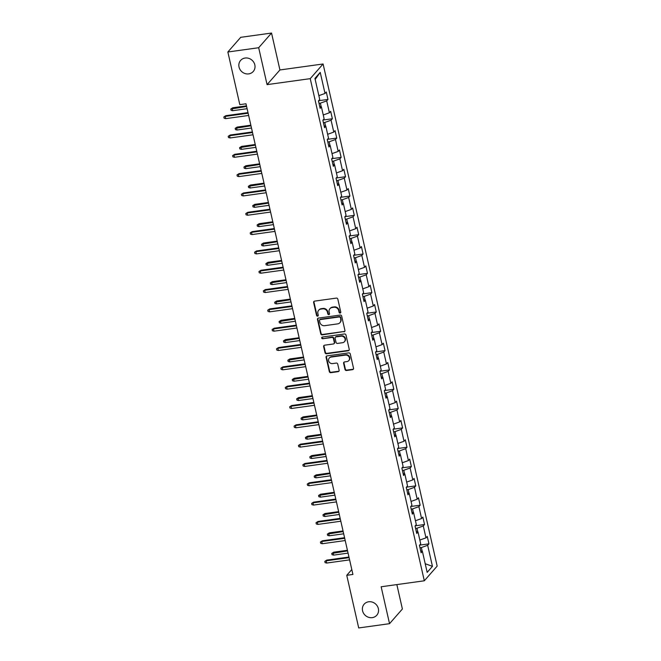 <?xml version="1.0" encoding="UTF-8"?>
<svg xmlns="http://www.w3.org/2000/svg" width="661" height="661" viewBox="0 0 661 661"><rect width="100%" height="100%" fill="white"/><g stroke="black" fill="none" stroke-linecap="round" stroke-linejoin="round"><path stroke-width="0.99" d="M340.109 313.041A0.901 0.826 -138.8 0 0 340.77 312.075L337.829 299.152A1.289 1.182 -138.8 0 0 336.342 298.103L314.562 301.127A1.289 1.182 -138.8 0 0 313.62 302.507L316.561 315.429A0.901 0.826 -138.8 0 0 318.081 315.9A0.901 0.826 -138.8 0 0 318.255 315.19L317.875 313.521A4.123 3.776 -138.8 0 1 320.866 309.092L322.675 308.844A4.123 3.776 -138.8 0 1 327.435 312.199L327.815 313.868A0.901 0.826 -138.8 0 0 329.343 314.347A0.901 0.826 -138.8 0 0 329.509 313.628L329.128 311.959A4.123 3.776 -138.8 0 1 332.119 307.53L333.937 307.282A4.123 3.776 -138.8 0 1 338.696 310.637L339.076 312.306A0.901 0.826 -138.8 0 0 340.109 313.041M329.905 308.704L330.252 308.315A4.123 3.776 -138.8 0 1 332.466 307.134L334.284 306.886A4.123 3.776 -138.8 0 1 339.043 310.24L339.424 311.909A0.901 0.826 -138.8 0 0 340.737 312.554M314.066 301.317A1.289 1.182 -138.8 0 0 313.975 302.11L316.908 315.033A0.901 0.826 -138.8 0 0 318.222 315.677M318.652 310.265L318.999 309.869A4.123 3.776 -138.8 0 1 321.213 308.695L323.022 308.447A4.123 3.776 -138.8 0 1 327.782 311.802L328.162 313.471A0.901 0.826 -138.8 0 0 329.475 314.115M368.664 601.783A8.395 7.684 -138.8 0 0 364.153 604.179A8.395 7.684 -138.8 0 0 363.6 613.35A8.395 7.684 -138.8 0 0 372.267 617.638A8.395 7.684 -138.8 0 0 376.778 615.242A8.395 7.684 -138.8 0 0 377.324 606.071A8.395 7.684 -138.8 0 0 368.664 601.783M245.124 58.036A8.395 7.684 -138.8 0 0 240.612 60.424A8.395 7.684 -138.8 0 0 240.067 69.603A8.395 7.684 -138.8 0 0 248.726 73.883A8.395 7.684 -138.8 0 0 253.237 71.495A8.395 7.684 -138.8 0 0 253.791 62.316A8.395 7.684 -138.8 0 0 245.124 58.036M345.001 369.458A1.289 1.182 -138.8 0 0 346.488 370.499L352.602 369.656A1.289 1.182 -138.8 0 0 353.536 368.268L350.272 353.924A1.289 1.182 -138.8 0 0 348.793 352.875L327.005 355.899A1.289 1.182 -138.8 0 0 326.071 357.279L329.327 371.622A1.289 1.182 -138.8 0 0 330.814 372.672L338.201 371.647A1.289 1.182 -138.8 0 0 339.134 370.267L337.738 364.128A1.289 1.182 -138.8 0 0 336.251 363.079L332.59 363.591A3.445 3.156 -138.8 0 1 329.261 358.064A3.445 3.156 -138.8 0 1 331.111 357.08L345.455 355.097A3.445 3.156 -138.8 0 1 348.785 360.617A3.445 3.156 -138.8 0 1 346.934 361.6L344.538 361.931A1.289 1.182 -138.8 0 0 343.604 363.31L345.001 369.458L345.348 369.061A1.289 1.182 -138.8 0 0 346.835 370.102L352.949 369.259A1.289 1.182 -138.8 0 0 353.445 369.069M381.149 586.77L389.536 623.678L358.708 627.95L346.752 575.31L352.916 574.45L245.983 103.777L239.811 104.636L227.855 51.996L258.682 47.724L267.069 84.633L310.232 78.651L424.312 580.788L381.149 586.77M344.009 331.847A1.289 1.182 -138.8 0 0 344.943 330.459L341.687 316.115A1.289 1.182 -138.8 0 0 340.2 315.066L318.412 318.09A1.289 1.182 -138.8 0 0 317.478 319.47L320.734 333.813A1.289 1.182 -138.8 0 0 322.221 334.863L344.356 331.45A1.289 1.182 -138.8 0 0 344.852 331.26M345.984 335.02L349.239 349.363A1.289 1.182 -138.8 0 1 348.306 350.751L326.517 353.767A1.289 1.182 -138.8 0 1 325.03 352.718L323.634 346.579A1.289 1.182 -138.8 0 1 324.568 345.199L333.408 343.976A1.289 1.182 -138.8 0 0 334.342 342.588L333.417 338.515A1.289 1.182 -138.8 0 0 331.929 337.465L322.733 338.746A0.901 0.826 -138.8 0 1 321.857 337.3A0.901 0.826 -138.8 0 1 322.345 337.044L344.497 333.97A1.289 1.182 -138.8 0 1 345.984 335.02M310.232 78.651L323.089 63.977L437.169 566.113L424.312 580.788M419.603 545.135L428.939 543.846L427.246 536.41L425.981 537.856L423.28 525.966L424.544 524.52L422.858 517.092L421.594 518.538L418.892 506.648L420.156 505.202L418.471 497.766L417.198 499.212L414.497 487.322L415.769 485.876L414.075 478.448L412.811 479.894L410.109 468.005L411.373 466.55L409.688 459.122L408.424 460.568L405.722 448.679L406.986 447.233L405.3 439.796L404.028 441.251L401.326 429.361L402.599 427.907L400.905 420.479L399.641 421.925L396.939 410.035L398.211 408.589L396.517 401.153L395.253 402.607L392.551 390.709L393.816 389.263L392.13 381.835L390.858 383.281L388.156 371.391L389.428 369.945L387.743 362.509L386.47 363.955L383.768 352.065L385.041 350.619L383.347 343.191L382.083 344.637L379.381 332.747L380.645 331.301L378.96 323.865L377.687 325.311L374.985 313.421L376.258 311.975L374.572 304.547L373.3 305.993L370.598 294.104L371.87 292.649L370.177 285.221L368.912 286.667L366.211 274.778L367.475 273.332L365.789 265.896L364.525 267.35L361.823 255.452L363.087 254.006L361.402 246.578L360.129 248.024L357.427 236.134L358.7 234.688L357.006 227.252L355.742 228.698L353.04 216.808L354.304 215.362L352.619 207.934L351.355 209.38L348.653 197.49L349.917 196.044L348.231 188.608L346.959 190.054L344.257 178.164L345.529 176.718L343.836 169.29L342.572 170.736L339.87 158.847L341.142 157.392L339.448 149.964L338.184 151.41L335.482 139.521L336.746 138.075L335.061 130.638L333.788 132.093L331.087 120.203L332.359 118.749L330.674 111.321L329.401 112.767L326.699 100.877L327.972 99.431L326.278 91.995L325.014 93.441L320.23 72.388L314.942 78.419L319.726 99.472L318.462 100.918L320.147 108.354L321.42 106.9L319.726 106.471M428.939 543.846L427.667 545.292L432.451 566.345L427.171 572.376L422.387 551.315L421.115 552.77L419.429 545.333L420.702 543.887L418 531.998L416.727 533.444L415.042 526.016L416.306 524.561L413.604 512.672L412.34 514.118L410.646 506.69L411.919 505.244L409.217 493.354L407.944 494.8L406.259 487.364L407.531 485.918L404.829 474.028L403.557 475.474L401.871 468.046L403.136 466.6L400.434 454.71L399.17 456.156L397.484 448.72L398.748 447.274L396.046 435.384L394.782 436.83L393.088 429.402L394.361 427.956L391.659 416.058L390.387 417.512L388.701 410.076L389.965 408.63L387.263 396.74L385.999 398.186L384.314 390.758L385.578 389.304L382.876 377.414L381.612 378.86L379.918 371.432L381.19 369.986L378.489 358.097L377.216 359.543L375.531 352.106L376.795 350.661L374.101 338.771L372.829 340.217L371.143 332.789L372.407 331.343L369.706 319.453L368.441 320.899L366.748 313.463L368.02 312.017L365.318 300.127L364.046 301.573L362.36 294.145L363.633 292.699L360.931 280.801L359.658 282.255L357.973 274.819L359.237 273.373L356.535 261.483L355.271 262.929L353.577 255.501L354.85 254.047L352.148 242.157L350.875 243.612L349.19 236.175L350.462 234.729L347.76 222.84L346.488 224.286L344.802 216.858L346.067 215.403L343.365 203.514L342.101 204.96L340.407 197.532L341.679 196.086L338.977 184.196L337.713 185.642L336.019 178.206L337.292 176.76L334.59 164.87L333.318 166.316L331.632 158.888L332.896 157.442L330.194 145.552L328.93 146.998L327.245 139.562L328.509 138.116L325.807 126.226L324.543 127.672L322.849 120.244L324.121 118.798L321.42 106.9M417.802 531.948L416.959 528.238L415.587 528.428M419.834 540.07L425.981 537.856M416.959 528.238L423.28 525.966M418 531.998L416.298 531.568M413.406 512.622L412.563 508.912L411.2 509.102M415.439 520.744L421.594 518.538M412.563 508.912L418.892 506.648M413.604 512.672L411.91 512.242M409.019 493.304L408.176 489.594L406.812 489.784M411.051 501.426L417.198 499.212M408.176 489.594L414.497 487.322M409.217 493.354L407.523 492.916M404.631 473.978L403.788 470.268L402.417 470.458M406.664 482.1L412.811 479.894M403.788 470.268L410.109 468.005M404.829 474.028L403.127 473.598M400.236 454.652L399.393 450.951L398.029 451.141M402.268 462.774L408.424 460.568M399.393 450.951L405.722 448.679M400.434 454.71L398.74 454.272M395.848 435.335L395.005 431.625L393.642 431.815M397.881 443.457L404.028 441.251M395.005 431.625L401.326 429.361M396.046 435.384L394.353 434.955M391.461 416.009L390.618 412.307L389.246 412.497M393.493 424.131L399.641 421.925M390.618 412.307L396.939 410.035M391.659 416.058L389.965 415.629M387.065 396.691L386.222 392.981L384.859 393.171M389.098 404.813L395.253 402.607M386.222 392.981L392.551 390.709M387.263 396.74L385.57 396.311M382.678 377.365L381.835 373.663L380.472 373.845M384.71 385.487L390.858 383.281M381.835 373.663L388.156 371.391M382.876 377.414L381.182 376.985M378.29 358.047L377.448 354.337L376.076 354.527M380.323 366.169L386.47 363.955M377.448 354.337L383.768 352.065M378.489 358.097L376.795 357.659M373.895 338.721L373.06 335.011L371.689 335.201M375.927 346.843L382.083 344.637M373.06 335.011L379.381 332.747M374.101 338.771L372.399 338.341M369.507 319.395L368.664 315.694L367.301 315.884M371.54 327.517L377.687 325.311M368.664 315.694L374.985 313.421M369.706 319.453L368.012 319.015M365.12 300.077L364.277 296.368L362.906 296.558M367.152 308.2L373.3 305.993M364.277 296.368L370.598 294.104M365.318 300.127L363.624 299.697M360.732 280.751L359.89 277.05L358.518 277.24M362.765 288.874L368.912 286.667M359.89 277.05L366.211 274.778M360.931 280.801L359.229 280.371M356.337 261.434L355.494 257.724L354.131 257.914M358.369 269.556L364.525 267.35M355.494 257.724L361.823 255.452M356.535 261.483L354.841 261.054M351.949 242.108L351.107 238.406L349.743 238.596M353.982 250.23L360.129 248.024M351.107 238.406L357.427 236.134M352.148 242.157L350.454 241.728M347.562 222.79L346.719 219.08L345.348 219.27M349.595 230.912L355.742 228.698M346.719 219.08L353.04 216.808M347.76 222.84L346.058 222.41M343.166 203.464L342.324 199.754L340.96 199.944M345.199 211.586L351.355 209.38M342.324 199.754L348.653 197.49M343.365 203.514L341.671 203.084M338.779 184.146L337.936 180.436L336.573 180.627M340.812 192.268L346.959 190.054M337.936 180.436L344.257 178.164M338.977 184.196L337.284 183.758M334.392 164.82L333.549 161.11L332.177 161.301M336.424 172.942L342.572 170.736M333.549 161.11L339.87 158.847M334.59 164.87L332.896 164.44M329.996 145.494L329.153 141.793L327.79 141.983M332.029 153.616L338.184 151.41M329.153 141.793L335.482 139.521M330.194 145.552L328.5 145.114M325.609 126.177L324.766 122.467L323.403 122.657M327.641 134.299L333.788 132.093M324.766 122.467L331.087 120.203M325.807 126.226L324.113 125.797M321.221 106.851L320.378 103.149L319.007 103.339M323.254 114.973L329.401 112.767M320.378 103.149L326.699 100.877M318.858 95.655L325.014 93.441M315.173 79.411L320.23 72.388M267.069 84.633L279.925 69.959L271.539 33.05L258.682 47.724M271.539 33.05L240.711 37.322L227.855 51.996M389.536 623.678L402.392 609.004L396.848 584.588M279.925 69.959L323.089 63.977M351.801 569.542L346.752 575.31M422.189 551.266L421.346 547.564L419.975 547.754M425.205 563.734L432.451 566.345M421.346 547.564L427.667 545.292M422.387 551.315L420.693 550.886M318.635 100.72L327.972 99.431M323.022 120.046L332.359 118.749M327.41 139.364L336.746 138.075M331.805 158.69L341.142 157.392M336.193 178.016L345.529 176.718M340.58 197.333L349.917 196.044M344.976 216.659L354.304 215.362M349.363 235.977L358.7 234.688M353.751 255.303L363.087 254.006M358.146 274.621L367.475 273.332M362.534 293.947L371.87 292.649M366.921 313.273L376.258 311.975M371.308 332.59L380.645 331.301M375.704 351.916L385.041 350.619M380.092 371.234L389.428 369.945M384.479 390.56L393.816 389.263M388.875 409.878L398.211 408.589M393.262 429.204L402.599 427.907M397.649 448.53L406.986 447.233M402.045 467.848L411.373 466.55M406.432 487.174L415.769 485.876M410.82 506.491L420.156 505.202M415.215 525.817L424.544 524.52M317.916 318.28A1.289 1.182 -138.8 0 0 317.825 319.073L321.081 333.417A1.289 1.182 -138.8 0 0 322.568 334.466L344.356 331.45M340.291 317.685A0.901 0.826 -138.8 0 0 339.258 316.95L320.131 319.602A0.901 0.826 -138.8 0 0 319.478 320.568L319.874 322.337A4.123 3.776 -138.8 0 0 324.634 325.691L337.705 323.873A4.123 3.776 -138.8 0 0 340.696 319.453L340.646 317.288A0.901 0.826 -138.8 0 0 339.605 316.553L339.258 316.95M319.643 319.858L319.99 319.461A0.901 0.826 -138.8 0 1 320.478 319.205L339.605 316.553M339.919 322.7L340.266 322.304A4.123 3.776 -138.8 0 0 341.043 319.056L340.696 319.453M340.646 317.288L341.043 319.056M324.08 345.389A1.289 1.182 -138.8 0 0 323.981 346.182L325.377 352.321A1.289 1.182 -138.8 0 0 326.865 353.371L348.653 350.355A1.289 1.182 -138.8 0 0 349.148 350.165M334.102 343.604L334.449 343.208A1.289 1.182 -138.8 0 0 334.689 342.191L333.764 338.118A1.289 1.182 -138.8 0 0 332.276 337.069L322.733 338.746M322.072 337.135A0.901 0.826 -138.8 0 0 323.08 338.349M342.58 342.704A3.445 3.156 -138.8 0 0 344.654 337.953A3.445 3.156 -138.8 0 0 341.101 336.201L336.044 336.895A1.289 1.182 -138.8 0 0 335.11 338.283L336.036 342.357A1.289 1.182 -138.8 0 0 337.523 343.406L342.58 342.704M344.431 341.72L344.778 341.324A3.445 3.156 -138.8 0 0 341.448 335.805L341.101 336.201M335.35 337.267L335.697 336.87A1.289 1.182 -138.8 0 1 336.391 336.499L341.448 335.805M344.05 362.121A1.289 1.182 -138.8 0 0 343.951 362.914L345.348 369.061M348.785 360.617L349.132 360.22A3.445 3.156 -138.8 0 0 345.802 354.701L345.455 355.097M329.261 358.064L329.608 357.667A3.445 3.156 -138.8 0 1 331.458 356.684L345.802 354.701M326.509 356.089A1.289 1.182 -138.8 0 0 326.418 356.882L329.674 371.226A1.289 1.182 -138.8 0 0 331.161 372.275L338.548 371.251A1.289 1.182 -138.8 0 0 339.035 371.061M232.639 110.709L231.061 110.28L230.78 109.04L232.755 107.768L232.135 108.478L232.639 110.709L247.098 108.701M230.78 109.04L246.594 106.471M232.755 107.768L246.454 105.867M247.991 112.618L225.806 115.692L225.186 116.41L248.123 113.229M225.69 118.641L224.112 118.203L223.831 116.964L225.186 116.41L225.69 118.641L248.635 115.46M223.831 116.964L225.806 115.692M237.026 130.027L235.456 129.597L235.167 128.358L237.15 127.086L236.522 127.804L237.026 130.027L251.486 128.027M235.167 128.358L250.982 125.797M237.15 127.086L250.841 125.185M241.422 149.353L239.844 148.923L239.563 147.684L241.538 146.411L240.91 147.122L241.422 149.353L255.881 147.345M239.563 147.684L255.369 145.123M241.538 146.411L255.237 144.511M252.378 131.944L230.202 135.018L229.574 135.728L252.519 132.547M230.078 137.959L228.499 137.529L228.219 136.29L229.574 135.728L230.078 137.959L253.023 134.778M228.219 136.29L230.202 135.018M256.765 151.262L234.589 154.344L233.961 155.054L256.906 151.873M234.473 157.285L232.895 156.847L232.614 155.616L233.961 155.054L234.473 157.285L257.41 154.104M232.614 155.616L234.589 154.344M245.809 168.671L244.231 168.241L243.95 167.002L245.925 165.729L245.305 166.448L245.809 168.671L260.269 166.671M243.95 167.002L259.765 164.44M245.925 165.729L259.624 163.837M250.197 187.997L248.619 187.567L248.338 186.328L250.321 185.055L249.693 185.766L250.197 187.997L264.656 185.997M248.338 186.328L264.152 183.766M250.321 185.055L264.012 183.155M254.592 207.323L253.014 206.885L252.733 205.645L254.708 204.373L254.08 205.092L254.592 207.323L269.052 205.315M252.733 205.645L268.54 203.084M254.708 204.373L268.407 202.481M261.161 170.588L238.976 173.661L238.357 174.372L261.293 171.199M238.861 176.603L237.282 176.173L237.002 174.934L238.357 174.372L238.861 176.603L261.806 173.422M237.002 174.934L238.976 173.661M265.548 189.914L243.372 192.987L242.744 193.698L265.689 190.517M243.248 195.929L241.67 195.499L241.389 194.26L242.744 193.698L243.248 195.929L266.193 192.748M241.389 194.26L243.372 192.987M269.936 209.231L247.759 212.305L247.131 213.024L270.076 209.843M247.635 215.246L246.066 214.817L245.785 213.577L247.131 213.024L247.635 215.246L270.58 212.074M245.785 213.577L247.759 212.305M258.98 226.64L257.402 226.211L257.121 224.971L259.095 223.699L258.476 224.41L258.98 226.64L273.439 224.641M257.121 224.971L272.935 222.41M259.095 223.699L272.795 221.799M274.332 228.557L252.147 231.631L251.519 232.341L274.464 229.16M252.031 234.572L250.453 234.143L250.172 232.903L251.519 232.341L252.031 234.572L274.976 231.391M250.172 232.903L252.147 231.631M263.367 245.966L261.789 245.528L261.508 244.297L263.491 243.025L262.863 243.735L263.367 245.966L277.827 243.959M261.508 244.297L277.323 241.728M263.491 243.025L277.182 241.125M278.719 247.875L256.534 250.949L255.914 251.667L278.859 248.486M256.418 253.898L254.84 253.46L254.559 252.221L255.914 251.667L256.418 253.898L279.363 250.717M254.559 252.221L256.534 250.949M267.763 265.284L266.185 264.854L265.904 263.615L267.879 262.343L267.251 263.053L267.763 265.284L282.214 263.285M265.904 263.615L281.71 261.054M267.879 262.343L281.569 260.442M283.106 267.201L260.93 270.275L260.302 270.985L283.247 267.804M260.806 273.216L259.236 272.786L258.947 271.547L260.302 270.985L260.806 273.216L283.751 270.035M258.947 271.547L260.93 270.275M272.15 284.61L270.572 284.18L270.291 282.941L272.266 281.669L271.646 282.379L272.15 284.61L286.61 282.602M270.291 282.941L286.097 280.38M272.266 281.669L285.965 279.768M287.494 286.519L265.317 289.592L264.689 290.311L287.634 287.13M265.201 292.542L263.623 292.104L263.342 290.873L264.689 290.311L265.201 292.542L288.138 289.361M263.342 290.873L265.317 289.592M276.538 303.928L274.959 303.498L274.679 302.259L276.662 300.986L276.034 301.705L276.538 303.928L290.997 301.928M274.679 302.259L290.493 299.697M276.662 300.986L290.353 299.086M291.889 305.845L269.705 308.918L269.085 309.629L292.022 306.456M269.589 311.86L268.011 311.43L267.73 310.191L269.085 309.629L269.589 311.86L292.534 308.679M267.73 310.191L269.705 308.918M280.925 323.254L279.355 322.824L279.074 321.585L281.049 320.312L280.421 321.023L280.925 323.254L295.384 321.246M279.074 321.585L294.88 319.023M281.049 320.312L294.74 318.412M296.277 325.171L274.1 328.244L273.472 328.955L296.417 325.774M273.976 331.186L272.398 330.756L272.117 329.517L273.472 328.955L273.976 331.186L296.921 328.005M272.117 329.517L274.1 328.244M285.321 342.58L283.743 342.142L283.462 340.902L285.436 339.63L284.808 340.349L285.321 342.58L299.78 340.572M283.462 340.902L299.268 338.341M285.436 339.63L299.136 337.738M300.664 344.488L278.488 347.562L277.86 348.281L300.805 345.1M278.372 350.504L276.794 350.074L276.513 348.834L277.86 348.281L278.372 350.504L301.309 347.331M276.513 348.834L278.488 347.562M289.708 361.898L288.13 361.468L287.849 360.228L289.824 358.956L289.204 359.667L289.708 361.898L304.167 359.898M287.849 360.228L303.663 357.667M289.824 358.956L303.523 357.056M305.06 363.814L282.875 366.888L282.255 367.599L305.192 364.418M282.759 369.83L281.181 369.4L280.9 368.16L282.255 367.599L282.759 369.83L305.704 366.648M280.9 368.16L282.875 366.888M294.095 381.223L292.526 380.786L292.236 379.554L294.219 378.274L293.591 378.993L294.095 381.223L308.555 379.216M292.236 379.554L308.051 376.985M294.219 378.274L307.91 376.382M309.447 383.132L287.271 386.206L286.643 386.925L309.588 383.744M287.147 389.155L285.569 388.718L285.288 387.478L286.643 386.925L287.147 389.155L310.092 385.974M285.288 387.478L287.271 386.206M298.491 400.541L296.913 400.112L296.632 398.872L298.607 397.6L297.979 398.31L298.491 400.541L312.95 398.542M296.632 398.872L312.438 396.311M298.607 397.6L312.306 395.699M313.835 402.458L291.658 405.532L291.03 406.242L313.975 403.061M291.542 408.473L289.964 408.044L289.683 406.804L291.03 406.242L291.542 408.473L314.479 405.292M289.683 406.804L291.658 405.532M302.878 419.867L301.3 419.438L301.019 418.198L302.994 416.926L302.374 417.636L302.878 419.867L317.338 417.859M301.019 418.198L316.834 415.629M302.994 416.926L316.693 415.025M318.23 421.776L296.045 424.849L295.426 425.568L318.362 422.387M295.93 427.799L294.352 427.361L294.071 426.122L295.426 425.568L295.93 427.799L318.875 424.618M294.071 426.122L296.045 424.849M307.266 439.185L305.688 438.755L305.407 437.516L307.39 436.243L306.762 436.962L307.266 439.185L321.725 437.185M305.407 437.516L321.221 434.955M307.39 436.243L321.081 434.343M322.618 441.102L300.441 444.175L299.813 444.886L322.758 441.713M300.317 447.117L298.739 446.687L298.458 445.448L299.813 444.886L300.317 447.117L323.262 443.936M298.458 445.448L300.441 444.175M311.661 458.511L310.083 458.081L309.802 456.842L311.777 455.569L311.149 456.28L311.661 458.511L326.121 456.503M309.802 456.842L325.609 454.281M311.777 455.569L325.476 453.669M327.005 460.428L304.828 463.501L304.2 464.212L327.145 461.031M304.704 466.443L303.135 466.013L302.854 464.774L304.2 464.212L304.704 466.443L327.649 463.262M302.854 464.774L304.828 463.501M316.049 477.837L314.471 477.399L314.19 476.16L316.165 474.887L315.545 475.606L316.049 477.837L330.508 475.829M314.19 476.16L330.004 473.598M316.165 474.887L329.864 472.995M331.401 479.746L309.216 482.819L308.588 483.538L331.533 480.357M309.1 485.761L307.522 485.331L307.241 484.092L308.588 483.538L309.1 485.761L332.045 482.58M307.241 484.092L309.216 482.819M320.436 497.155L318.858 496.725L318.577 495.486L320.56 494.213L319.932 494.924L320.436 497.155L334.896 495.155M318.577 495.486L334.392 492.924M320.56 494.213L334.251 492.313M335.788 499.072L313.603 502.145L312.984 502.856L335.928 499.675M313.488 505.087L311.909 504.657L311.628 503.418L312.984 502.856L313.488 505.087L336.432 501.906M311.628 503.418L313.603 502.145M324.832 516.481L323.254 516.043L322.973 514.803L324.948 513.531L324.32 514.25L324.832 516.481L339.283 514.473M322.973 514.803L338.779 512.242M324.948 513.531L338.639 511.639M340.175 518.389L317.999 521.463L317.371 522.182L340.316 519.001M317.875 524.404L316.305 523.975L316.024 522.735L317.371 522.182L317.875 524.404L340.82 521.232M316.024 522.735L317.999 521.463M329.219 535.798L327.641 535.369L327.36 534.129L329.335 532.857L328.715 533.567L329.219 535.798L343.679 533.799M327.36 534.129L343.166 531.568M329.335 532.857L343.034 530.957M344.563 537.715L322.386 540.789L321.758 541.499L344.703 538.318M322.271 543.73L320.692 543.301L320.411 542.061L321.758 541.499L322.271 543.73L345.207 540.549M320.411 542.061L322.386 540.789M333.607 555.124L332.029 554.695L331.748 553.455L333.731 552.183L333.103 552.893L333.607 555.124L348.066 553.117M331.748 553.455L347.562 550.886M333.731 552.183L347.422 550.283M348.958 557.033L326.774 560.107L326.154 560.825L349.099 557.644M326.658 563.056L325.08 562.618L324.799 561.379L326.154 560.825L326.658 563.056L349.603 559.875M324.799 561.379L326.774 560.107"/></g></svg>
